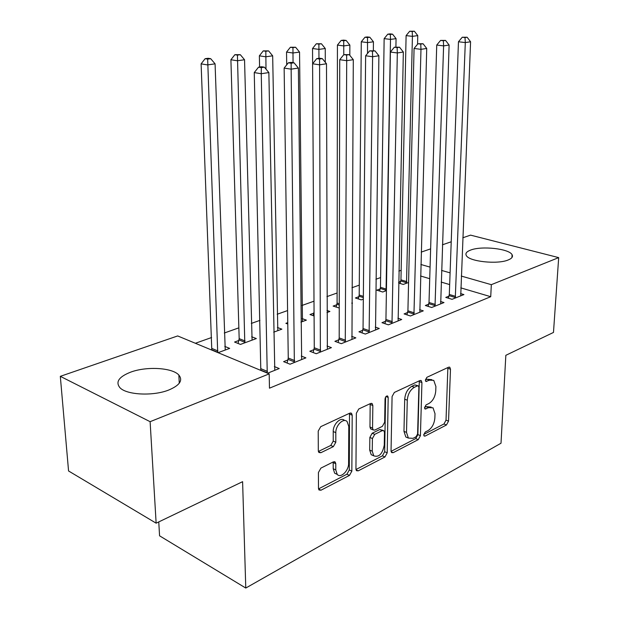 <?xml version="1.0" encoding="UTF-8"?>
<svg xmlns="http://www.w3.org/2000/svg" width="619" height="619" viewBox="0 0 619 619"><rect width="100%" height="100%" fill="white"/><g stroke="black" fill="none" stroke-linecap="round" stroke-linejoin="round"><path stroke-width="0.93" d="M423.744 434.801L424.147 436.031L425.121 436.078L446.469 424.982L448.535 421.121L450.485 369.226L449.796 367.268L448.597 367.214L426.886 377.311L425.361 380.089L425.841 381.451L429.617 380.159L433.749 380.36L435.9 386.527L435.753 390.937C435.18 396.81 432.89 401.004 428.897 403.518L426.058 404.911L424.549 407.689L424.982 408.981L428.766 407.627L433.029 407.813L435.002 413.685L434.855 418.018C434.29 423.798 432.023 427.992 428.062 430.584L425.245 432.031L423.744 434.801M130.648 372.151C146.633 366.139 172.399 367.647 178.852 375.052C183.116 380.345 179.765 385.328 168.825 389.993C153.272 396.322 126.493 395.015 119.885 387.656C115.335 381.946 118.918 376.778 130.648 372.151M470.672 250.061C481.698 245.689 509.166 248.691 512.083 254.711C513.205 256.73 511.874 258.494 508.091 260.011C497.366 264.599 469.148 261.535 466.347 255.593C465.124 253.442 466.564 251.6 470.672 250.061M320.905 468.111L318.421 472.521L318.491 488.376L318.994 489.985L320.99 490.209L349.48 475.4L351.847 471.129L352.196 415.194L351.546 413.322L349.82 413.144L320.735 426.661L318.22 431.087L318.313 450.748L318.878 452.481L320.843 452.721L333.362 446.616L335.808 442.268L335.815 432.666C335.568 425.33 343.522 417.57 347.112 421.562L348.791 426.491L348.598 463.399C348.837 470.695 340.659 478.657 337.208 474.386L335.784 469.922L335.792 463.778L335.243 462.076L333.355 461.875L320.905 468.111M269.188 373.868L150.115 421.686L60.314 376.337L177.676 335.939L269.188 373.868L269.474 388.183L490.728 296.702L491.324 284.67L461.271 276.059M462.788 237.797L470.541 235.127L558.686 257.62L553.479 332.442L505.839 355.314L501.011 443.219L245.774 588.05L242.602 481.675L156.135 523.179L150.115 421.686M558.686 257.62L491.324 284.67M391.046 450.856L391.61 452.582L393.173 452.682L418.258 439.645L420.417 435.668L421.926 382.581L421.245 380.631L419.906 380.553L394.357 392.431L392.082 396.539L391.046 450.856M384.948 456.961L358.239 470.842L356.474 470.688L355.94 469.016L356.358 413.244L358.757 408.989L370.572 403.495L372.181 403.634L372.839 405.538L372.553 428.124L373.156 429.934L374.789 430.073L382.364 426.359L384.654 422.22L385.041 398.915C385.475 396.64 386.364 395.703 387.718 396.098L388.19 397.444L387.208 452.845L384.948 456.961L382.41 455.839L355.971 469.527M158.758 521.925L159.57 535.814L245.774 588.05M287.936 359.933L283.61 361.643L290.04 364.212L305.894 357.859L301.283 356.064M238.88 340.473L234.562 342.052L240.474 344.412L256.328 338.57L251.654 336.751M338.864 339.754L334.902 341.324L341.309 343.677L355.848 337.858L351.662 336.357M287.758 322.646L285.877 323.327L287.773 324.023M300.935 322.128L306.374 320.131L302.126 318.607M385.622 321.23L381.977 322.677L388.353 324.836L401.716 319.489L397.909 318.22M336.79 304.749L333.13 306.088L339.243 308.014M351.855 303.364L352.482 303.14L351.863 302.931M428.696 304.169L425.338 305.5L431.66 307.496L443.993 302.559L440.511 301.476M380.174 288.926L376.785 290.156L382.666 292.013L386.418 290.628M490.728 296.702L460.799 287.866M449.665 284.578L441.161 282.071M429.725 278.697L420.549 275.989M401.151 270.286L398.868 271.099M380.615 277.567L375.911 279.239M359.283 285.135L351.948 287.734M337.1 293.004L326.933 296.609M314.003 301.198L302.002 305.453M287.58 310.568L277.188 314.251M259.941 320.371L251.314 323.428M238.857 327.846L224.302 333.014M211.597 337.517L195.372 343.274M400.655 281.452L398.644 282.187M408.579 282.465L403.248 284.431L398.628 283.022M448.992 296.13L445.757 297.406L452.056 299.325L463.91 294.582L460.575 293.584M358.904 296.687L355.383 297.971L361.272 299.898L363.33 299.139M407.588 312.525L404.091 313.91L410.443 315.992L423.28 310.854L419.636 309.686M313.787 313.144L309.98 314.537L314.088 315.984M326.964 312.541L329.888 311.465L326.956 310.452M362.734 330.298L358.935 331.807L365.326 334.059L379.261 328.48L375.269 327.111M273.714 332.163L281.869 329.153L277.42 327.497M313.957 349.627L309.817 351.259L316.239 353.72L331.413 347.638L327.025 346.006M218.058 352.675L229.672 348.389L224.759 346.392M267.586 373.203L279.223 368.545L274.356 366.564M156.135 523.179L68.562 470.974L60.314 376.337M421.199 252.111L430.623 248.869M442.415 244.807L451.212 241.781M450.09 272.855L441.556 270.41M430.073 267.122L420.866 264.483M431.157 407.085L426.228 406.629L428.766 407.627M424.564 407.449L426.228 406.629M431.892 379.671L427.056 379.207L429.617 380.159M425.369 379.996L427.056 379.207M423.783 434.422L443.962 423.976L446.028 420.131L447.877 367.547M391.069 451.359L415.736 438.585L417.895 434.623L419.303 380.84M416.084 436.759L417.601 433.973L418.885 387.262L418.413 385.916L417.461 385.861L414.374 387.301C410.211 389.838 407.844 394.141 407.279 400.199L406.505 432.402L408.362 438.066L413.043 438.329L416.084 436.759M417.972 385.745L414.885 384.886L417.461 385.861M407.921 437.881L405.832 437.006L403.967 431.35L404.71 399.193C405.267 393.142 407.635 388.856 411.805 386.326L414.885 384.886M371.369 429.176L370.588 428.843L369.976 427.033L370.17 403.681M385.591 397.065L384.662 451.731L387.208 452.845M372.251 451.212L373.752 455.832C378.983 457.549 382.488 453.975 384.267 445.1L384.484 432.534L383.881 430.731L382.294 430.607L374.735 434.352L372.414 438.531L372.251 451.212L369.698 450.09L371.207 454.702L373.265 455.615M383.138 430.414L379.733 429.532L382.294 430.607M369.698 450.09L369.853 437.424L372.166 433.254L379.733 429.532M382.41 455.839L384.662 451.731M337.061 474.316L334.647 473.179L333.223 468.722L333.169 461.967M344.721 420.541L344.512 420.456C340.914 416.471 332.96 424.201 333.223 431.528L335.815 432.666M318.39 451.468L330.778 445.448L333.223 441.107L333.223 431.528M318.537 488.902L346.926 474.208L349.294 469.945L349.511 413.283M417.562 44.243L417.771 35.608L412.424 36.359L406.103 35.608L400.95 279.842L400.106 283.471M412.231 31.523L414.374 31.236L409.701 31.236L412.231 31.523L412.424 36.359L406.513 283.231M414.374 31.236L417.771 35.608M406.103 35.608L409.701 31.236M455.282 298.041L465.302 42.572L470.579 41.767L460.737 295.851M448.411 298.219L449.309 294.466L458.462 41.767L465.302 42.572L465.008 37.542L467.121 37.233L462.269 37.233L465.008 37.542M462.269 37.233L458.462 41.767M470.579 41.767L467.121 37.233M395.912 46.982L396.059 38.633L390.496 39.407L384.144 38.633L380.468 287.286L379.602 291.046M390.334 34.478L392.562 34.177L390.024 33.875L387.788 34.177L390.334 34.478L390.496 39.407L386.047 290.768M392.562 34.177L396.059 38.633M384.144 38.633L387.788 34.177M373.342 50.626L373.443 41.79L367.64 42.595L361.272 41.79L359.198 295.023L358.3 298.923M367.516 37.55L369.837 37.241L367.291 36.931L364.962 37.241L367.516 37.55L367.531 53.458M369.837 37.241L373.443 41.79M361.272 41.79L364.962 37.241M435.018 306.15L443.606 45.883L449.115 45.04L440.697 303.875M428.093 306.366L429.013 302.474L436.735 45.048L443.606 45.883L443.351 40.738L445.556 40.413L440.596 40.413L443.351 40.738M440.596 40.413L436.735 45.048M449.115 45.04L445.556 40.413M413.941 314.591L420.974 49.342L426.723 48.46L419.844 312.224M406.954 314.847L407.913 310.808L414.065 48.468L420.974 49.342L420.75 44.081L423.048 43.74L417.98 43.74L420.75 44.081M417.98 43.74L414.065 48.468M426.723 48.46L423.048 43.74M349.812 55.339L349.859 45.071L343.808 45.914L337.425 45.079L337.092 303.055L336.156 307.117M343.723 40.761L346.145 40.436L343.591 40.111L341.162 40.436L343.723 40.761L343.777 54.689M346.145 40.436L349.859 45.071M337.425 45.079L341.162 40.436M314.065 311.875L313.121 315.644M325.284 62.279L325.254 48.499L318.932 49.381L312.533 48.506L312.626 63.749M318.886 44.104L321.423 43.763L316.324 43.771L318.886 44.104L318.971 58.294M321.423 43.763L325.254 48.499M312.533 48.506L316.324 43.771M391.989 323.381L397.328 52.955L403.333 52.035L398.141 320.921M384.956 323.683L385.939 319.474L390.388 52.042L397.328 52.955L397.135 47.57L399.541 47.214L394.357 47.214L397.135 47.57M394.357 47.214L390.388 52.042M403.333 52.035L399.541 47.214M369.125 332.542L372.599 56.731L378.882 55.772L375.532 329.973M362.03 332.898L363.051 328.511L365.636 55.78L372.599 56.731L372.452 51.215L374.967 50.843L369.667 50.843L372.452 51.215M369.667 50.843L365.636 55.78M378.882 55.772L374.967 50.843M302.474 321.563L299.55 52.081L292.942 53.002L286.535 52.089L286.713 64.848M292.949 47.601L295.596 47.245L290.381 47.253L292.949 47.601L293.05 62.643M295.596 47.245L299.55 52.081M286.535 52.089L290.381 47.253M345.27 342.09L346.71 60.685L353.294 59.679L351.963 339.413M338.121 342.508L339.189 337.928L339.73 59.687L346.71 60.685L346.617 55.029L349.255 54.642L343.816 54.642L346.617 55.029M343.816 54.642L339.73 59.687M353.294 59.679L349.255 54.642M277.807 330.654L272.67 55.826L265.76 56.793L259.361 55.834L259.601 67.022M265.822 51.261L268.584 50.89L263.253 50.89L265.822 51.261L266 69.135M268.584 50.89L272.67 55.826M259.361 55.834L263.253 50.89M320.371 352.064L319.59 64.825L326.492 63.772L327.358 349.263M313.168 352.544L314.274 347.762L312.595 63.78L319.59 64.825L319.543 59.029L322.306 58.619L319.505 58.217L316.742 58.627L319.543 59.029M316.742 58.627L312.595 63.78M326.492 63.772L322.306 58.619M252.088 340.133L244.544 59.749L237.309 60.755L230.91 59.757L239.174 338.647L238.083 343.46M237.425 55.091L240.319 54.696L234.864 54.696L237.425 55.091L244.791 342.818M240.319 54.696L244.544 59.749M230.91 59.757L234.864 54.696M294.358 362.479L291.139 69.166L298.381 68.067L301.662 359.554M287.1 363.043L288.261 358.03L284.136 68.075L291.139 69.166L291.147 63.223L294.048 62.798L291.247 62.372L288.346 62.798L291.147 63.223M288.346 62.798L284.136 68.075M298.381 68.067L294.048 62.798M225.246 350.021L215.079 63.85L207.489 64.91L201.113 63.865L211.799 350.083M207.667 59.099L210.708 58.689L208.146 58.287L205.113 58.689L207.667 59.099L217.702 352.528M210.708 58.689L215.079 63.85M201.113 63.865L205.113 58.689M267.238 373.064L261.257 73.731L268.863 72.57L274.79 370.317M260.808 370.394L254.254 72.585L261.257 73.731L261.326 67.626L264.375 67.177L261.574 66.736L258.525 67.185L261.326 67.626M258.525 67.185L254.254 72.585M268.863 72.57L264.375 67.177M423.845 435.544L425.121 436.078M425.524 381.041L426.762 381.497M424.673 408.532L425.934 409.027M447.924 368.313L450.485 369.226M446.028 420.131L448.535 421.121M443.962 423.976L446.469 424.982M419.357 381.613L421.926 382.581M417.895 434.623L420.417 435.668M415.736 438.585L418.258 439.645M391.162 451.808L393.173 452.682M411.805 386.326L414.374 387.301M404.71 399.193L407.279 400.199M403.967 431.35L406.505 432.402M356.026 469.821L358.239 470.842M370.247 404.486L372.839 405.538M369.976 427.033L372.553 428.124M385.954 396.562L388.19 397.444M372.166 433.254L374.735 434.352M369.853 437.424L372.414 438.531M333.223 462.586L335.792 463.778M333.223 468.722L335.784 469.922M333.223 441.107L335.808 442.268M330.778 445.448L333.362 446.616M318.421 451.607L320.843 452.721M349.596 414.103L352.196 415.194M349.294 469.945L351.847 471.129M346.926 474.208L349.48 475.4M318.553 489.018L320.99 490.209M400.95 279.842L406.807 281.614M400.779 280.98L406.637 282.759M455.414 297.546L449.123 295.642M455.599 296.369L449.309 294.466M380.468 287.286L386.349 289.127M380.306 288.446L386.179 290.288M359.198 295.023L363.361 296.369M359.035 296.199L363.345 297.6M435.149 305.654L428.835 303.674M435.343 304.455L429.013 302.474M414.072 314.088L407.728 312.022M414.258 312.866L407.913 310.808M337.092 303.055L339.251 303.782M336.922 304.254L339.251 305.043M392.129 322.863L385.761 320.719M392.314 321.617L385.939 319.474M369.264 332.016L362.873 329.772M369.45 330.739L363.051 328.511M345.417 341.556L339.011 339.22M345.595 340.257L339.189 337.928M320.518 351.515L314.104 349.077M320.696 350.192L314.274 347.762M239.174 338.647L245.093 340.984M239.019 339.939L244.931 342.284M294.512 361.922L288.083 359.376M294.683 360.567L288.261 358.03M212.015 348.512L217.927 350.958M211.868 349.836L217.772 352.281M267.3 372.8L260.878 370.139M267.478 371.423L261.048 368.769M178.852 375.052L179.262 383.231M512.083 254.711L511.921 257.566M449.27 367.075L449.796 367.268M420.626 380.406L421.245 380.631M405.832 437.006L408.362 438.066M371.385 403.317L372.181 403.634M370.588 428.843L373.156 429.934M387.208 395.897L387.718 396.098M371.207 454.702L373.752 455.832M334.314 461.642L335.243 462.076M334.647 473.179L337.208 474.386M350.671 412.958L351.546 413.322"/></g></svg>
